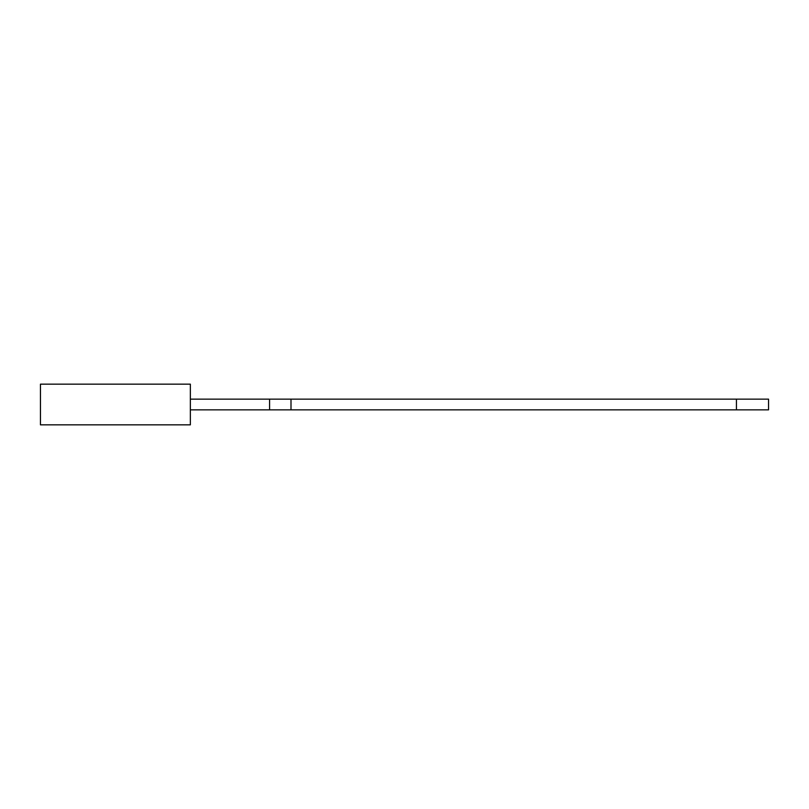<?xml version="1.0" encoding="UTF-8"?>
<svg xmlns="http://www.w3.org/2000/svg" width="809" height="809" viewBox="0 0 809 809"><rect width="100%" height="100%" fill="white"/><g stroke="black" fill="none" stroke-linecap="round" stroke-linejoin="round"><path stroke-width="1.21" d="M768.55 409.85L768.55 399.15L736.433 399.15L736.433 409.85L768.55 409.85M190.358 424.846L190.358 384.154L40.45 384.154L40.45 424.846L190.358 424.846M190.358 409.85L290.997 409.85L290.997 399.15L736.433 399.15M290.997 409.85L736.433 409.85M269.589 409.85L269.589 399.15L290.997 399.15M190.358 399.15L269.589 399.15"/></g></svg>
